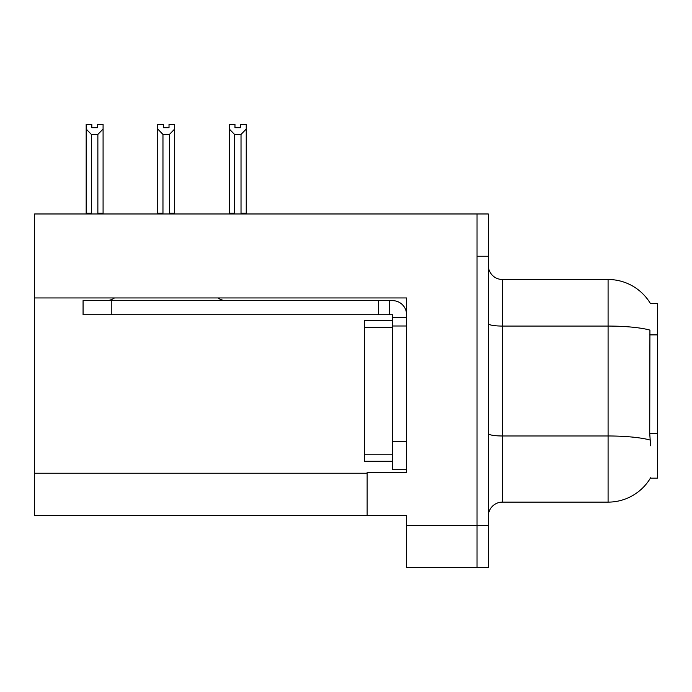 <?xml version="1.0" encoding="UTF-8"?>
<svg xmlns="http://www.w3.org/2000/svg" width="692" height="692" viewBox="0 0 692 692"><rect width="100%" height="100%" fill="white"/><g stroke="black" fill="none" stroke-linecap="round" stroke-linejoin="round"><path stroke-width="1.04" d="M34.6 297.949L406.593 297.949L406.593 472.394L367.132 472.394L367.132 515.505L34.6 515.505L34.6 213.975L477.039 213.975L477.039 567.648L406.593 567.648L406.593 525.375L477.039 525.375L477.039 567.648L488.31 567.648L488.31 525.375L477.039 525.375L477.039 256.248L488.31 256.248L488.31 525.375M367.132 515.505L406.593 515.505L406.593 525.375M650.48 303.624A49.314 49.314 0 0 0 608.086 279.49A49.314 49.314 0 0 1 650.48 303.624L657.4 303.451L657.4 478.172L650.376 478.172L650.627 477.748A49.314 49.314 0 0 1 608.086 502.124L502.401 502.124A14.091 14.091 0 0 0 488.31 516.215M650.627 445.76L649.719 433.521L649.926 330.101A49.314 8.563 180 0 0 608.086 326.07L608.086 279.49L502.401 279.49A14.091 14.091 0 0 1 488.31 265.399A14.091 14.091 0 0 0 502.401 279.49L502.401 502.124M477.039 213.975L488.31 213.975L488.31 256.248M240.6 127.7L234.969 127.7L240.6 127.7L240.6 124.352L246.24 124.352L246.24 129.041L241.024 134.421L234.545 134.421L234.545 213.266L233.853 213.975M241.716 213.975L241.024 213.266L241.024 134.421M241.024 213.266L246.24 213.266L246.24 213.975L246.24 129.041M234.545 134.421L229.329 129.041L229.329 124.352L234.969 124.352L234.969 127.7M234.545 213.266L229.329 213.266L229.329 213.975L229.329 129.041M170.137 213.975L169.445 213.266L169.445 134.421L162.966 134.421L162.966 213.266L162.274 213.975M163.39 127.7L169.021 127.7L163.39 127.7L163.39 124.352L157.75 124.352L157.75 213.975M169.021 127.7L169.021 124.352L174.661 124.352L174.661 213.266L169.445 213.266M174.661 129.041L169.445 134.421M162.966 134.421L157.75 129.041L157.75 213.266L162.966 213.266M174.661 213.266L174.661 213.975M97.442 127.7L91.811 127.7L97.442 127.7L97.442 124.352L103.082 124.352L103.082 129.041L97.866 134.421L91.387 134.421L91.387 213.266L86.171 213.266L86.171 213.975M91.387 134.421L86.171 129.041L86.171 124.352L91.811 124.352L91.811 127.7M91.387 213.266L90.695 213.975M86.171 129.041L86.171 213.266L86.171 129.041M103.082 129.041L103.082 213.266L97.866 213.266L97.866 134.421M98.558 213.975L97.866 213.266M103.082 213.266L103.082 213.975M406.593 325.993L392.494 325.993L392.502 320.353L364.321 320.353L364.321 461.261L392.494 461.261M114.44 297.949A14.091 14.091 0 0 1 106.179 300.631M217.971 297.949A14.091 14.091 0 0 0 226.232 300.631M406.593 317.542L392.494 317.542L392.494 314.722L83.066 314.722L83.066 300.631L392.494 300.631A14.091 14.091 0 0 1 406.585 314.73M392.494 469.712L406.593 469.712L392.494 469.712L392.494 317.542M389.674 314.722L389.674 300.631M378.403 314.722L378.403 300.631M34.6 473.242L367.132 473.242M657.4 334.885L649.719 334.885M657.4 433.521L649.719 433.521M608.086 502.124L608.086 326.07L502.401 326.07A14.091 2.448 0 0 1 488.31 323.622M650.073 440.043A49.314 8.563 180 0 0 608.086 435.977L502.401 435.977A14.091 2.448 -0 0 1 488.31 433.529M364.321 454.212L392.494 454.212M364.321 327.402L392.494 327.402M406.593 441.531L392.494 441.531M111.248 314.722L111.248 300.631"/></g></svg>
